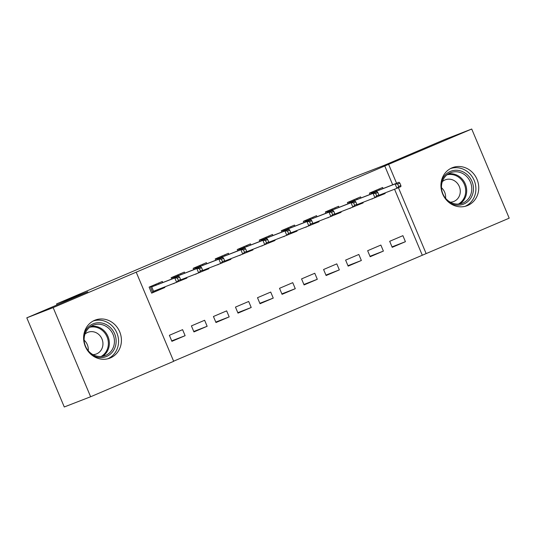 <?xml version="1.0" encoding="UTF-8"?>
<svg xmlns="http://www.w3.org/2000/svg" width="536" height="536" viewBox="0 0 536 536"><rect width="100%" height="100%" fill="white"/><g stroke="black" fill="none" stroke-linecap="round" stroke-linejoin="round"><path stroke-width="0.8" d="M94.611 320.327A20.388 18.68 -111.2 0 1 95.14 320.113A20.388 18.68 -111.2 0 1 119.809 332.072A20.388 18.68 -111.2 0 1 110.409 357.914A20.388 18.68 -111.2 0 1 109.88 358.128A20.388 18.68 -111.2 0 1 85.211 346.162A20.388 18.68 -111.2 0 1 94.611 320.327M451.942 167.869A20.388 18.68 -111.2 0 1 452.471 167.654A20.388 18.68 -111.2 0 1 477.141 179.62A20.388 18.68 -111.2 0 1 467.74 205.456A20.388 18.68 -111.2 0 1 467.211 205.67A20.388 18.68 -111.2 0 1 442.542 193.704A20.388 18.68 -111.2 0 1 451.942 167.869M173.624 361.19L426.147 253.602L398.422 187.66M173.677 361.318L90.624 396.754L53.151 307.61L136.204 272.174L173.677 361.318M53.151 307.61L26.8 317.835L64.273 406.978L90.624 396.754M26.8 317.835L87.824 291.798L56.595 303.905L353.117 177.396L384.352 165.282L445.376 139.246L471.727 129.022L509.2 218.165L426.147 253.602M56.595 303.905L57.024 304.937M207.151 326.283L204.625 320.26L191.406 325.901L193.938 331.925L207.151 326.283L193.751 331.483M184.786 273.072L184.364 272.074L171.145 277.715L171.688 279.008M183.071 279.584L186.897 278.097L186.662 277.541M186.897 278.097L173.57 283.477M251.216 307.49L248.684 301.466L235.465 307.101L237.997 313.125L251.216 307.49L237.81 312.689M228.845 254.278L228.43 253.28L215.211 258.915L215.753 260.208M227.13 260.784L230.956 259.303L230.721 258.747M230.956 259.303L217.629 264.677M295.276 288.69L292.743 282.666L279.524 288.308L282.057 294.331L295.276 288.69L281.869 293.889M272.904 235.478L272.489 234.48L259.27 240.121L259.813 241.408M271.189 241.991L275.022 240.503L274.787 239.947M275.022 240.503L261.689 245.877M339.335 269.889L336.802 263.866L323.583 269.507L326.116 275.531L339.335 269.889L325.935 275.089M316.97 216.678L316.548 215.68L303.329 221.321L303.872 222.614M315.248 223.19L319.081 221.703L318.846 221.147M319.081 221.703L305.748 227.083M383.394 251.089L380.862 245.066L367.649 250.707L370.175 256.731L383.394 251.089L369.994 256.288M361.03 197.878L360.607 196.88L347.388 202.521L347.931 203.814M359.308 204.39L363.14 202.903L362.906 202.347M363.14 202.903L349.814 208.283M422.241 255.116L394.543 189.221M392.667 184.752L384.768 165.972L136.204 272.174M383.059 188.478L382.637 187.479L369.418 193.121L369.961 194.414M381.337 194.99L385.17 193.503L384.935 192.947M385.17 193.503L371.843 198.883M405.424 241.689L402.891 235.666L389.679 241.307L392.211 247.331L405.424 241.689L392.024 246.888M339 207.278L338.578 206.28L325.359 211.921L325.901 213.214M337.278 213.79L341.11 212.303L340.876 211.747M341.11 212.303L327.784 217.683M361.365 260.489L358.832 254.466L345.613 260.107L348.145 266.131L361.365 260.489L347.965 265.689M294.934 226.078L294.519 225.08L281.3 230.721L281.842 232.014M293.219 232.59L297.051 231.103L296.817 230.547M297.051 231.103L283.718 236.483M317.305 279.29L314.773 273.266L301.554 278.908L304.086 284.931L317.305 279.29L303.899 284.489M250.875 244.878L250.459 243.88L237.24 249.521L237.783 250.808M249.16 251.391L252.992 249.903L252.758 249.347M252.992 249.903L239.659 255.277M273.246 298.09L270.714 292.066L257.494 297.708L260.027 303.731L273.246 298.09L259.839 303.289M206.816 263.672L206.394 262.68L193.181 268.315L193.724 269.608M205.1 270.184L208.926 268.704L208.692 268.147M208.926 268.704L195.6 274.077M229.187 316.89L226.654 310.867L213.435 316.501L215.968 322.525L229.187 316.89L215.78 322.082M162.756 282.472L162.334 281.474L149.115 287.115L151.648 293.138L164.867 287.497L164.632 286.941M185.121 335.683L182.588 329.66L169.376 335.302L171.902 341.325L185.121 335.683L171.721 340.883M384.768 165.972L471.727 129.022M396.566 183.238L388.674 164.458M161.035 288.984L164.867 287.497M378.57 196.129L381.357 195.03L381.109 194.434M379.227 189.965L378.858 189.094M371.917 199.057L373.036 198.421M371.16 193.952L370.597 192.618M376.105 190.267L376.433 191.05M373.21 198.354L378.537 196.149M400.881 185.523L399.869 183.118L397.665 184.056L398.677 186.461L400.881 185.523L400.901 186.602L396.935 188.297L395.112 183.962L372.031 192.913L372.286 193.516M398.677 186.461L396.935 188.297L378.858 195.305M397.665 184.056L395.112 183.962L399.079 182.267L372.031 192.913L370.718 192.571M399.869 183.118L399.079 182.267M375.997 191.218L376.064 190.287M356.541 205.529L359.328 204.43L359.073 203.834M357.197 199.365L356.829 198.494M349.887 208.457L351.006 207.821M349.13 203.352L348.567 202.018M354.075 199.667L354.403 200.451M351.18 207.754L356.5 205.549M378.852 194.923L377.84 192.511L375.635 193.456L376.647 195.861L378.852 194.923L378.872 196.002L374.905 197.697L373.083 193.355L350.001 202.313L350.256 202.916M376.647 195.861L374.905 197.697L356.829 204.705M375.635 193.456L373.083 193.355L377.049 191.667L350.001 202.313L348.688 201.971M377.84 192.511L377.049 191.667M353.968 200.618L354.035 199.687M334.511 214.929L337.298 213.824L337.044 213.234M335.168 208.765L334.799 207.894M327.851 217.857L328.977 217.221M327.101 212.752L326.538 211.419M332.045 209.067L332.374 209.851M329.151 217.154L334.471 214.943M356.822 204.323L355.81 201.911L353.606 202.856L354.618 205.261L356.822 204.323L356.842 205.402L352.876 207.097L351.053 202.755L327.972 211.713L328.22 212.316M354.618 205.261L352.876 207.097L334.799 214.105M353.606 202.856L351.053 202.755L355.02 201.067L327.972 211.713L326.652 211.365M355.81 201.911L355.02 201.067M331.931 210.018L331.998 209.087M441.021 183.52A17.641 16.167 -111.2 0 1 459.365 170.602A17.641 16.167 -111.2 0 1 473.402 190.36A17.641 16.167 -111.2 0 1 448.056 201.67M471.707 190.354A16.335 14.968 68.8 0 0 450.716 172.679A16.335 14.968 68.8 0 0 441.53 185.469A16.335 14.968 68.8 0 0 462.528 203.144A16.335 14.968 68.8 0 0 471.707 190.354M441.483 187.721A11.631 10.66 -111.2 0 1 445.584 198.099A11.631 10.66 -111.2 0 1 445.57 198.253M450.307 202.179A11.631 10.66 68.8 0 0 453.704 201.516A11.631 10.66 68.8 0 0 460.236 192.411A11.631 10.66 68.8 0 0 445.289 179.828A11.631 10.66 68.8 0 0 442.334 181.63M465.087 206.34A20.254 18.559 68.8 0 0 475.821 190.749A20.254 18.559 68.8 0 0 450.448 168.592M83.69 335.978A17.641 16.167 -111.2 0 1 102.034 323.061A17.641 16.167 -111.2 0 1 116.071 342.812A17.641 16.167 -111.2 0 1 90.725 354.128M114.376 342.812A16.335 14.968 68.8 0 0 93.385 325.138A16.335 14.968 68.8 0 0 84.199 337.928A16.335 14.968 68.8 0 0 105.197 355.596A16.335 14.968 68.8 0 0 114.376 342.812M84.152 340.179A11.631 10.66 -111.2 0 1 88.252 350.551A11.631 10.66 -111.2 0 1 88.239 350.712M92.976 354.638A11.631 10.66 68.8 0 0 96.373 353.974A11.631 10.66 68.8 0 0 102.905 344.869A11.631 10.66 68.8 0 0 87.958 332.286A11.631 10.66 68.8 0 0 85.003 334.089M107.756 358.798A20.254 18.559 68.8 0 0 118.49 343.208A20.254 18.559 68.8 0 0 93.117 321.051M312.481 224.329L315.262 223.224L315.014 222.634M313.138 218.165L312.769 217.294M305.822 227.257L306.947 226.614M305.071 222.145L304.508 220.819M310.016 218.467L310.344 219.244M307.121 226.547L312.441 224.343M334.792 213.723L333.781 211.311L331.576 212.256L332.588 214.661L334.792 213.723L334.812 214.802L330.846 216.497L329.024 212.155L305.935 221.107L306.19 221.71M332.588 214.661L330.846 216.497L312.769 223.505M331.576 212.256L329.024 212.155L332.983 210.467L305.935 221.107L304.622 220.765M333.781 211.311L332.983 210.467M309.902 219.418L309.969 218.487M290.452 233.73L293.232 232.624L292.984 232.034M291.108 227.565L290.74 226.695M283.792 236.651L284.918 236.014M283.041 231.545L282.479 230.219M287.986 227.867L288.314 228.644M285.092 235.947L290.411 233.743M312.763 223.123L311.751 220.711L309.547 221.649L310.558 224.061L312.763 223.123L312.776 224.202L308.816 225.891L306.987 221.556L283.906 230.507L284.16 231.11M310.558 224.061L308.816 225.891L290.74 232.905M309.547 221.649L306.987 221.556L310.954 219.867L283.906 230.507L282.593 230.165M311.751 220.711L310.954 219.867M287.872 228.818L287.939 227.887M268.422 243.13L271.203 242.024L270.955 241.435M269.079 236.966L268.71 236.088M261.762 246.051L262.888 245.414M261.005 240.945L260.449 239.619M265.957 237.267L266.285 238.044M263.062 245.347L268.382 243.143M290.733 232.524L289.721 230.112L287.517 231.05L288.529 233.462L290.733 232.524L290.747 233.602L286.78 235.291L284.958 230.956L261.876 239.907L262.131 240.51M288.529 233.462L286.78 235.291L268.71 242.305M287.517 231.05L284.958 230.956L288.924 229.267L261.876 239.907L260.563 239.565M289.721 230.112L288.924 229.267M265.843 238.219L265.91 237.287M246.393 252.53L249.173 251.424L248.925 250.828M247.049 246.359L246.681 245.488M239.733 255.451L240.858 254.814M238.976 250.345L238.42 249.012M243.927 246.667L244.255 247.444M241.033 254.747L246.352 252.543M268.704 241.924L267.685 239.512L265.488 240.45L266.499 242.862L268.704 241.924L268.717 243.002L264.75 244.691L262.928 240.356L239.847 249.307L240.101 249.91M266.499 242.862L264.75 244.691L246.674 251.706M265.488 240.45L262.928 240.356L266.895 238.661L239.847 249.307L238.533 248.965M267.685 239.512L266.895 238.661M243.813 247.619L243.88 246.687M224.356 261.923L227.143 260.824L226.895 260.228M225.013 255.759L224.651 254.888M217.703 264.851L218.829 264.215M216.946 259.746L216.39 258.412M221.897 256.067L222.226 256.845M218.996 264.148L224.323 261.943M246.667 251.317L245.655 248.912L243.458 249.85L244.47 252.262L246.667 251.317L246.687 252.402L242.721 254.091L240.899 249.756L217.817 258.707L218.072 259.31M244.47 252.262L242.721 254.091L224.644 261.099M243.458 249.85L240.899 249.756L244.865 248.061L217.817 258.707L216.504 258.365M245.655 248.912L244.865 248.061M221.783 257.012L221.85 256.081M202.327 271.323L205.114 270.224L204.866 269.628M202.983 265.159L202.621 264.288M195.674 274.251L196.799 273.615M194.916 269.146L194.36 267.812M199.868 265.461L200.196 266.245M196.967 273.548L202.293 271.343M224.638 260.717L223.626 258.312L221.422 259.25L222.44 261.662L224.638 260.717L224.658 261.796L220.691 263.491L218.869 259.156L195.787 268.107L196.042 268.71M222.44 261.662L220.691 263.491L202.615 270.499M221.422 259.25L218.869 259.156L222.835 257.461L195.787 268.107L194.474 267.765M223.626 258.312L222.835 257.461M199.754 266.412L199.821 265.481M180.297 280.723L183.084 279.625L182.836 279.028M180.954 274.559L180.592 273.688M173.644 283.651L174.763 283.015M172.887 278.546L172.331 277.213M177.838 274.861L178.16 275.645M174.937 282.948L180.264 280.743M202.608 270.117L201.596 267.712L199.392 268.65L200.404 271.055L202.608 270.117L202.628 271.196L198.662 272.891L196.839 268.556L173.758 277.507L174.012 278.11M200.404 271.055L198.662 272.891L180.585 279.899M199.392 268.65L196.839 268.556L200.806 266.861L173.758 277.507L172.445 277.166M201.596 267.712L200.806 266.861M177.724 275.812L177.791 274.881M158.013 289.514L158.301 290.197L161.055 289.025L160.807 288.428M158.924 283.959L158.556 283.088M151.614 293.051L152.794 292.549L150.294 286.613M155.802 284.261L156.13 285.045M180.578 279.517L179.567 277.105L177.362 278.05L178.374 280.455L180.578 279.517L180.599 280.596L176.632 282.291L174.81 277.95L151.728 286.907L153.551 291.242L152.794 292.549L158.301 290.197L157.644 289.654M178.374 280.455L176.632 282.291L153.551 291.242M177.362 278.05L174.81 277.95L178.776 276.261L151.728 286.907L150.415 286.566M179.567 277.105L178.776 276.261M155.695 285.212L155.762 284.281M448.27 173.919A16.335 14.968 -111.2 0 1 466.628 192.324A16.335 14.968 -111.2 0 1 459.888 203.874M458.381 204.049A15.799 14.479 68.8 0 0 465.65 192.431A15.799 14.479 68.8 0 0 447.037 174.81M90.939 326.377A16.335 14.968 -111.2 0 1 109.29 344.782A16.335 14.968 -111.2 0 1 102.557 356.333M101.049 356.507A15.799 14.479 68.8 0 0 108.319 344.889A15.799 14.479 68.8 0 0 89.706 327.268"/></g></svg>
